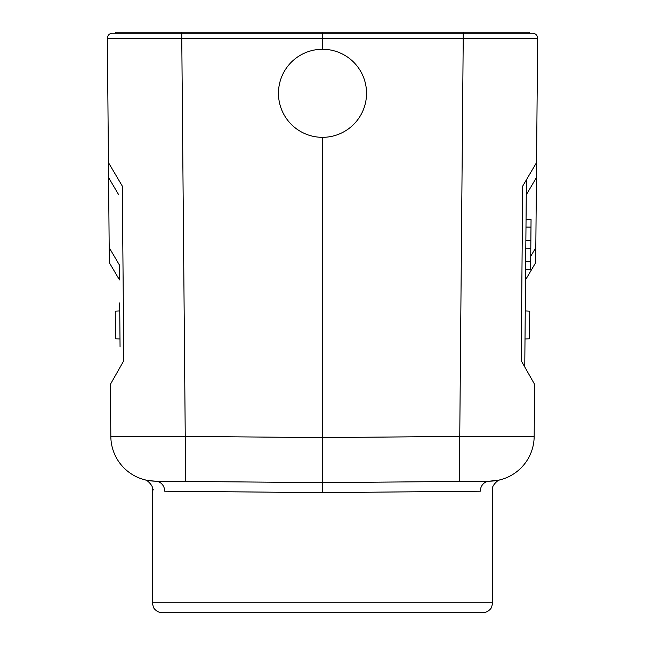 <?xml version="1.0" encoding="UTF-8"?>
<svg xmlns="http://www.w3.org/2000/svg" width="645" height="645" viewBox="0 0 645 645"><rect width="100%" height="100%" fill="white"/><g stroke="black" fill="none" stroke-linecap="round" stroke-linejoin="round"><path stroke-width="0.97" d="M526.054 219.51L531.053 219.558L526.054 219.389L526.264 194.83L536.422 177.585L535.818 247.64L530.738 256.267M526.401 179.818L524.764 366.981M525.006 338.956L524.941 346.962L525.006 338.956L529.513 338.819L529.755 311.148L525.256 310.93M536.422 177.585L536.559 162.572L522.7 186.091L521.176 360.644L534.624 384.396L534.165 436.536A45.037 45.037 0 0 1 489.523 481.178A45.037 45.037 0 0 0 534.165 436.536L459.756 436.407L459.756 481.444L489.523 481.178L499.303 480.074M535.681 262.652L525.522 279.898L535.681 262.652L535.818 247.64M532.641 33.25A5.007 5.007 0 0 1 537.64 38.297L463.231 38.257L463.183 33.25L532.641 33.25A5.007 5.007 0 0 1 537.64 38.297L536.559 162.572M322.5 49.262A44.037 44.037 0 0 1 360.636 115.318A44.037 44.037 0 0 1 284.364 115.318A44.037 44.037 0 0 1 322.5 49.262L322.5 33.25L112.359 33.25A5.007 5.007 0 0 0 107.36 38.297L181.769 38.257L181.817 33.25M119.744 310.93L119.68 302.924L119.744 310.93L115.245 311.148L115.487 338.819L119.994 338.939L120.059 346.962L119.994 338.956M120.059 346.962L119.68 302.924M322.5 137.337L322.5 492.643L164.677 491.192C148.269 489.337 148.269 489.337 164.677 491.192A10.006 9.28 90.5 0 0 155.477 481.178A45.037 45.037 0 0 1 110.835 436.536L110.376 384.396L123.824 360.644L122.3 186.091L108.441 162.572L108.578 177.585L118.736 194.83M109.182 247.64L109.319 262.652L119.478 279.898L119.341 264.885L109.182 247.64L108.578 177.585M119.478 279.898L109.319 262.652M108.441 162.572L107.36 38.297M110.835 436.536L185.244 436.407L181.769 38.257L463.231 38.257L459.756 436.407L322.5 437.6L185.244 436.407L185.244 481.444L322.5 482.637L459.756 481.444M155.477 481.178L147.834 480.533L155.477 481.178L322.5 482.637M463.183 33.25L322.5 33.25L463.215 33.25L463.215 32.25L322.5 32.25L322.5 33.25L181.785 33.25L181.785 32.25L115.31 32.25L115.31 33.25M322.5 32.25L181.785 32.25M529.69 33.25L529.69 32.25L529.69 33.25M529.69 32.25L463.215 32.25M162.363 612.75L482.629 612.75C489.273 612.46 492.135 606.711 491.659 607.074L492.643 602.744L152.357 602.744L153.341 607.074C152.865 606.711 155.727 612.46 162.363 612.75M322.5 492.643L480.323 491.192C496.731 489.337 496.731 489.337 480.323 491.192A10.006 9.28 89.5 0 1 489.523 481.178M153.816 489.942L152.357 489.507L152.357 602.744M531.053 219.558L530.867 240.698L525.869 240.658M530.867 240.698L530.803 248.204L525.804 248.164M530.803 248.204L530.69 261.789L525.683 261.741M530.69 261.789L530.617 269.344L525.619 269.304M530.617 269.344L525.619 269.425M530.988 227.113L525.981 227.072M500.197 479.799L499.512 480.001C498.617 479.34 490.877 486.298 492.643 489.507L492.643 602.744M152.357 489.507C154.123 486.29 146.375 479.34 145.48 480.001L147.866 480.533L145.496 480.001M145.528 480.017L144.803 479.799M499.472 480.017L497.134 480.533"/></g></svg>
